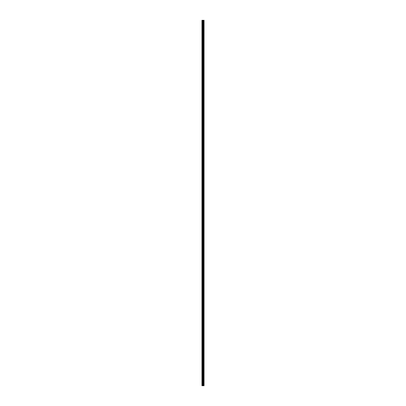 <?xml version="1.0" encoding="UTF-8"?>
<svg xmlns="http://www.w3.org/2000/svg" width="406" height="406" viewBox="0 0 406 406"><rect width="100%" height="100%" fill="white"/><g stroke="black" fill="none" stroke-linecap="round" stroke-linejoin="round"><path stroke-width="0.61" d="M202.086 385.7L204.035 385.7L204.051 20.3L201.949 20.3L201.949 385.7L202.086 20.3M203.355 20.3L203.355 385.7L203.345 20.3M204.051 20.3L204.035 385.7M204.01 385.7L204.01 20.3M203.827 385.7L203.827 20.3M203.787 385.7L203.787 20.3M203.558 385.7L203.558 20.3M203.523 385.7L203.523 20.3M203.244 385.7L203.244 20.3M203.147 385.7L203.147 20.3M203.02 385.7L203.02 20.3M202.929 385.7L202.929 20.3M202.685 385.7L202.685 20.3M202.543 385.7L202.543 20.3"/></g></svg>
